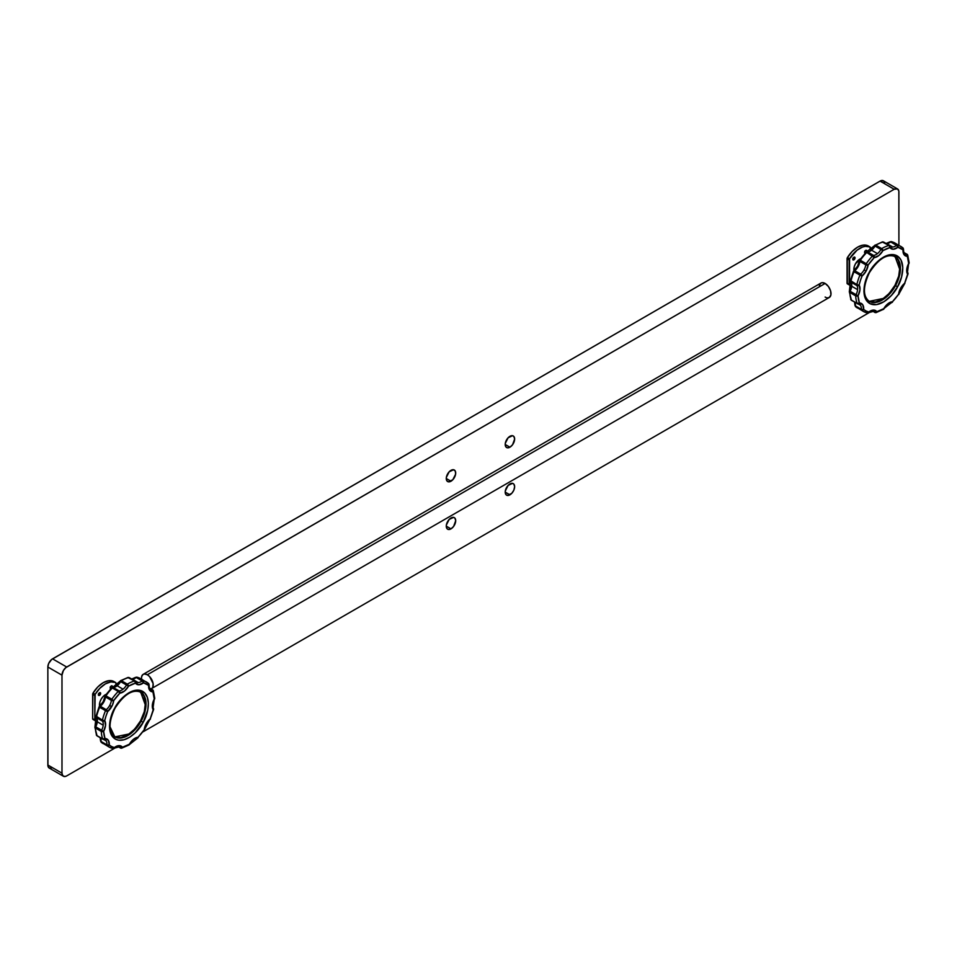 <?xml version="1.0" encoding="UTF-8"?>
<svg xmlns="http://www.w3.org/2000/svg" width="957" height="957" viewBox="0 0 957 957"><rect width="100%" height="100%" fill="white"/><g stroke="black" fill="none" stroke-linecap="round" stroke-linejoin="round"><path stroke-width="1.44" d="M860.57 258.761A8.422 4.857 120 0 0 859.781 259.156A8.422 4.857 120 0 0 853.931 270.664A1.663 0.73 50.3 0 1 854.768 270.735A9.355 5.395 120 0 0 858.178 266.513A9.355 5.395 120 0 0 859.888 261.44L865.786 264.838A9.355 5.395 -60 0 1 864.075 269.91L866.121 271.022A11.017 6.364 120 0 0 868.131 265.041A1.663 0.813 -173.2 0 1 865.786 264.838A9.355 5.395 -60 0 1 864.075 269.91A9.355 5.395 -60 0 1 860.654 274.133L854.768 270.735A1.663 0.957 120 0 0 854.158 271.489L860.044 274.886A1.663 0.957 -60 0 1 860.654 274.133L854.768 270.735A9.355 5.395 120 0 0 858.178 266.513A9.355 5.395 120 0 0 859.888 261.44A1.663 0.813 -173.2 0 1 859.398 260.771A1.663 0.813 -173.2 0 1 859.876 260.28L866.001 252.827M867.796 265.137L860.343 260.28A1.663 0.957 120 0 0 860.187 260.531L866.085 263.929A1.663 0.957 -60 0 1 866.241 263.689A37.502 21.652 -60 0 1 872.652 255.878L866.755 252.481A37.502 21.652 120 0 0 860.343 260.28L868.131 265.041L874.255 257.589L878.861 255.519L882.94 250.626L889.89 247.6L893.324 249.215L897.917 247.289L903.037 249.849L903.982 254.538L907.332 256.309L908.66 263.474L906.758 269.455L907.583 274.24L904.616 283.284L900.597 288.26L898.587 294.242L892.462 301.706L887.845 303.776L883.766 308.668L876.815 311.695L873.394 310.068L868.8 312.006L866.073 311.025L863.669 309.446L862.736 304.745L859.386 302.974L858.046 295.809L859.96 289.827L859.123 285.042L860.391 280.533L862.09 275.999L866.121 271.022L868.131 265.041A35.84 20.695 -60 0 1 874.255 257.589L872.652 255.878A37.502 21.652 120 0 0 866.241 263.689L860.343 260.28A37.502 21.652 -60 0 1 866.755 252.481L865.989 252.337L866.755 252.481A1.663 0.957 -60 0 1 867.652 251.978A9.355 5.395 120 0 0 871.564 250.22L877.461 253.629A9.355 5.395 -60 0 1 873.55 255.387L867.652 251.978A9.355 5.395 120 0 0 871.564 250.22A9.355 5.395 120 0 0 875.033 246.069L880.918 249.478A9.355 5.395 -60 0 1 877.461 253.629L871.564 250.22A9.355 5.395 120 0 0 875.033 246.069L874.423 245.71L865.989 252.337L859.685 260.017L860.343 260.28L859.721 260.005M873.705 255.495L872.987 256.105M895.931 255.256L898.192 259.562M894.508 256.249L895.094 256.584A25.839 14.917 -60 0 1 895.537 285.641L885.141 298.07L869.255 301.335C862.795 296.323 862.843 286.765 869.411 272.661L869.135 272.53C864.685 279.288 859.745 298.129 870.092 303.728C880.799 308.656 894.269 294.086 897.582 286.753L894.951 285.306A25.839 14.917 120 0 0 894.807 256.428M889.866 241.846L890.644 241.977A9.355 5.395 120 0 1 886.744 243.616A9.355 5.395 120 0 0 890.644 241.977L896.542 245.375A9.355 5.395 -60 0 1 892.642 247.014L886.744 243.616A9.355 5.395 120 0 1 886.326 243.604A9.355 5.395 120 0 0 886.744 243.616L892.642 247.014A9.355 5.395 -60 0 1 890.764 246.583A9.355 5.395 -60 0 1 890.189 246.164L890.189 246.164M871.707 310.905A9.355 5.395 -60 0 1 873.585 311.348A9.355 5.395 -60 0 1 874.614 312.281L872.485 311.049L874.614 312.281A1.663 1.316 -35.7 0 0 876.815 311.695A11.017 6.364 120 0 0 868.8 312.006A1.663 0.79 52.3 0 1 868.633 312.64L873.585 311.348A9.355 5.395 -60 0 1 874.614 312.281A1.663 0.957 120 0 0 874.806 312.46A1.663 0.957 -60 0 1 874.614 312.281L876.815 311.695A1.663 1.172 74.9 0 1 875.332 312.496A1.663 0.957 -60 0 1 874.806 312.46A1.663 0.957 120 0 0 875.332 312.496L876.815 311.695A35.84 20.695 -60 0 0 883.766 308.668L883.778 308.644M858.537 303.907L858.537 303.907A9.355 5.395 -60 0 1 859.446 304.278A9.355 5.395 -60 0 1 860.522 305.319L858.178 303.967L860.522 305.319A9.355 5.395 -60 0 1 861.324 309.302L855.426 305.905A9.355 5.395 120 0 0 854.852 302.28A9.355 5.395 120 0 1 855.426 305.905L854.936 305.259M868.25 312.712L868.8 312.006L866.934 312.831A37.502 21.652 -60 0 1 863.417 311.444A37.502 21.652 -60 0 1 861.575 310.152A37.502 21.652 120 0 0 863.429 311.444A37.502 21.652 120 0 0 866.934 312.831A1.663 1.34 -76.9 0 0 868.8 312.006A35.84 20.695 -60 0 1 863.669 309.446A11.017 6.364 120 0 0 859.386 302.974A35.84 20.695 -60 0 1 858.046 295.809A11.017 6.364 120 0 0 859.123 285.042A1.663 1.304 148.5 0 1 856.91 285.593A9.355 5.395 -60 0 1 857.604 289.66A9.355 5.395 -60 0 1 855.989 294.732L850.091 291.335A9.355 5.395 120 0 0 851.718 286.251L857.604 289.66L851.718 286.251A9.355 5.395 120 0 0 851.012 282.195L856.91 285.593A9.355 5.395 -60 0 1 857.604 289.66A9.355 5.395 -60 0 1 855.989 294.732L858.046 295.809A1.663 1.017 177.3 0 1 855.69 295.88L849.804 292.483A37.502 21.652 120 0 0 851.192 299.984L857.089 303.381A37.502 21.652 -60 0 1 855.69 295.88A37.502 21.652 120 0 0 857.089 303.381A1.663 1.22 -19.7 0 0 859.386 302.974A1.663 1.292 89.8 0 1 857.675 303.824A1.663 0.957 -60 0 1 857.376 303.74A1.663 0.957 -60 0 1 857.089 303.381L851.192 299.984A37.502 21.652 -60 0 1 849.804 292.483A1.663 1.017 177.3 0 1 849.314 291.801L851.479 300.342A1.663 0.957 -60 0 1 851.192 299.984L850.689 299.182M106.167 694.315A8.422 4.857 120 0 0 105.378 694.71A8.422 4.857 120 0 0 99.516 706.206A1.663 0.73 50.3 0 1 100.353 706.29A9.355 5.395 120 0 0 103.775 702.067A9.355 5.395 120 0 0 105.485 696.983L111.371 700.392A9.355 5.395 -60 0 1 109.672 705.465L111.706 706.577A11.017 6.364 120 0 0 113.716 700.596A1.663 0.813 -173.2 0 1 111.371 700.392A9.355 5.395 -60 0 1 109.672 705.465A9.355 5.395 -60 0 1 106.251 709.687L100.353 706.29A1.663 0.957 120 0 0 99.743 707.044L105.641 710.441A1.663 0.957 -60 0 1 106.251 709.687L100.353 706.29A9.355 5.395 120 0 0 103.775 702.067A9.355 5.395 120 0 0 105.485 696.983A1.663 0.813 -173.2 0 1 104.995 696.313A1.663 0.813 -173.2 0 1 105.473 695.835L111.598 688.37M113.381 700.691L105.94 695.835A1.663 0.957 120 0 0 105.784 696.086L111.682 699.483A1.663 0.957 -60 0 1 111.837 699.232A37.502 21.652 -60 0 1 118.249 691.433L112.352 688.023A37.502 21.652 120 0 0 105.94 695.835L113.716 700.596L119.852 693.143L124.458 691.062L128.537 686.169L135.487 683.142L138.921 684.769L143.514 682.831L148.634 685.391L149.567 690.093L152.917 691.863L154.256 699.029L152.342 705.01L153.18 709.795L150.213 718.839L146.182 723.815L144.172 729.796L138.047 737.249L133.442 739.318L129.362 744.223L122.412 747.25L118.979 745.623L114.385 747.549L111.658 746.58L109.265 744.989L108.332 740.299L104.971 738.529L103.643 731.363L105.545 725.382L104.72 720.597L105.976 716.087L107.686 711.553L112.448 705.094L113.716 700.596A35.84 20.695 -60 0 1 119.852 693.143L118.249 691.433A37.502 21.652 120 0 0 111.837 699.232L105.94 695.835A37.502 21.652 -60 0 1 112.352 688.023L111.586 687.892L105.282 695.56L105.94 695.835L105.318 695.548M141.528 690.81L143.789 695.117M140.105 691.803L140.691 692.138A25.839 14.917 -60 0 1 141.134 721.195L143.167 722.308C147.617 715.549 152.558 696.708 142.21 691.11C131.504 686.181 118.034 700.763 114.732 708.084L110.151 720.274L109.517 727.2L110.545 733.086L112.125 736.172L115.677 739.283L118.716 740.204L123.955 739.785L129.626 737.249L135.236 732.823L143.167 722.308L147.749 710.118L148.383 703.192L147.354 697.306L144.734 692.964L142.21 691.11L137.521 690.093L132.078 691.217L122.663 697.569L114.732 708.084C110.27 714.843 105.342 733.684 115.677 739.283C126.384 744.211 139.866 729.629 143.167 722.308L141.134 721.195L130.726 733.624L114.852 736.89L109.505 725.729M114.565 736.723A25.839 14.917 120 0 0 140.535 720.848L141.134 721.195L140.535 720.848A25.839 14.917 120 0 0 140.404 691.983M123.046 689.184A9.355 5.395 -60 0 1 119.147 690.942L113.249 687.533A9.355 5.395 120 0 0 117.161 685.774L123.046 689.184L117.161 685.774A9.355 5.395 120 0 0 120.618 681.623L126.515 685.033A9.355 5.395 -60 0 1 123.046 689.184A9.355 5.395 -60 0 1 119.147 690.942A1.663 1.268 85.9 0 1 119.852 693.143A11.017 6.364 120 0 0 128.537 686.169L126.515 685.033A9.355 5.395 -60 0 1 123.046 689.184M135.463 677.4L136.241 677.52A9.355 5.395 120 0 1 132.341 679.171A9.355 5.395 120 0 0 136.241 677.52L142.138 680.929A9.355 5.395 -60 0 1 138.239 682.568L132.341 679.171A9.355 5.395 120 0 1 131.922 679.159A9.355 5.395 120 0 0 132.341 679.171L138.239 682.568A9.355 5.395 -60 0 1 136.361 682.138A9.355 5.395 -60 0 1 135.786 681.707L135.786 681.707M117.304 746.46A9.355 5.395 -60 0 1 119.182 746.891A9.355 5.395 -60 0 1 120.211 747.836L118.07 746.604L120.211 747.836A1.663 1.316 -35.7 0 0 122.412 747.25A11.017 6.364 120 0 0 114.385 747.549A1.663 0.79 52.3 0 1 114.23 748.195L119.182 746.891M104.122 739.462L104.122 739.462A9.355 5.395 -60 0 1 105.043 739.833A9.355 5.395 -60 0 1 106.119 740.874L103.775 739.522L106.119 740.874A9.355 5.395 -60 0 1 106.909 744.857L101.023 741.46A9.355 5.395 120 0 0 100.437 737.835A9.355 5.395 120 0 1 101.023 741.46L100.533 740.814M113.847 748.266L114.385 747.549L112.531 748.374A37.502 21.652 -60 0 1 109.014 746.998A37.502 21.652 120 0 0 112.531 748.374A1.663 1.34 -76.9 0 0 114.385 747.549A35.84 20.695 -60 0 1 109.265 744.989A11.017 6.364 120 0 0 104.971 738.529A35.84 20.695 -60 0 1 103.643 731.363A11.017 6.364 120 0 0 104.72 720.597A1.663 1.304 148.5 0 1 102.495 721.147A9.355 5.395 -60 0 1 103.2 725.215A9.355 5.395 -60 0 1 101.586 730.287L95.688 726.877A9.355 5.395 120 0 0 97.303 721.805L103.2 725.215L97.303 721.805A9.355 5.395 120 0 0 96.609 717.75L102.495 721.147A9.355 5.395 -60 0 1 103.2 725.215A9.355 5.395 -60 0 1 101.586 730.287L103.643 731.363A1.663 1.017 177.3 0 1 101.286 731.435L95.389 728.026A37.502 21.652 120 0 0 96.789 735.538L102.686 738.936A37.502 21.652 -60 0 1 101.286 731.435A37.502 21.652 120 0 0 102.686 738.936A1.663 1.22 -19.7 0 0 104.971 738.529A1.663 1.292 89.8 0 1 103.272 739.378A1.663 0.957 -60 0 1 102.961 739.294A1.663 0.957 -60 0 1 102.686 738.936L96.789 735.538A37.502 21.652 -60 0 1 95.389 728.026A1.663 1.017 177.3 0 1 94.899 727.356L97.076 735.897A1.663 0.957 -60 0 1 96.789 735.538L96.286 734.737M509.925 483.943A6.663 3.852 -60 0 1 513.263 483.62A6.663 3.852 -60 0 1 514.28 488.955A6.663 3.852 -60 0 1 509.925 494.829L505.212 492.113L505.296 491.001L508.119 485.402L512.545 483.345L513.849 484.098L514.639 486.67L513.849 490.151L511.732 493.381L507.306 495.427L506.002 494.673L505.212 492.113L509.925 494.829A6.663 3.852 -60 0 1 506.588 495.164A6.663 3.852 -60 0 1 505.571 489.817A6.663 3.852 -60 0 1 509.925 483.943M509.925 436.308A6.663 3.852 -60 0 1 513.263 435.973A6.663 3.852 -60 0 1 514.28 441.321A6.663 3.852 -60 0 1 509.925 447.194L505.212 444.467L505.296 443.354L508.119 437.756L512.545 435.71L513.849 436.464L514.639 439.024L512.545 444.766L509.925 447.194L507.306 447.792L506.002 447.039L505.212 444.467L509.925 447.194A6.663 3.852 -60 0 1 506.588 447.529A6.663 3.852 -60 0 1 505.571 442.182A6.663 3.852 -60 0 1 509.925 436.308M450.986 517.976A6.663 3.852 -60 0 1 454.324 517.641A6.663 3.852 -60 0 1 455.341 522.989A6.663 3.852 -60 0 1 450.986 528.862L446.273 526.135L446.357 525.022L449.18 519.424L453.606 517.378L454.91 518.132L455.699 520.692L453.606 526.434L450.986 528.862L448.366 529.46L447.063 528.707L446.273 526.135L450.986 528.862A6.663 3.852 -60 0 1 447.649 529.197A6.663 3.852 -60 0 1 446.632 523.85A6.663 3.852 -60 0 1 450.986 517.976M450.986 470.33A6.663 3.852 -60 0 1 454.324 470.007A6.663 3.852 -60 0 1 455.341 475.342A6.663 3.852 -60 0 1 450.986 481.227L446.273 478.5L446.357 477.387L449.18 471.789L453.606 469.743L455.341 471.179L455.616 474.17L452.793 479.768L448.366 481.814L447.063 481.06L446.273 478.5L450.986 481.227A6.663 3.852 -60 0 1 447.649 481.55A6.663 3.852 -60 0 1 446.632 476.203A6.663 3.852 -60 0 1 450.986 470.33M96.813 721.207A21.676 12.513 -60 0 1 95.162 720.669A1.663 0.957 -60 0 1 95.114 720.645A1.663 0.957 -60 0 1 94.767 719.879L92.638 718.659L92.865 693.382L97.781 686.982L103.248 682.664L108.715 680.678L113.632 681.384M106.538 694.172L103.093 696.552L101.167 699.16L99.875 702.127L99.54 706.302M110.33 686.743L111.263 688.621C109.78 688.597 109.78 687.712 111.263 685.954A1.639 0.945 -60 0 1 111.957 685.822A1.639 0.945 -60 0 1 112.232 687.485L112.089 685.882L110.821 686.313L110.115 687.963L110.821 688.777M111.06 688.43A1.663 0.957 60 0 1 110.342 687.018M98.535 693.55L99.48 695.428C97.985 695.404 97.985 694.519 99.48 692.76A1.639 0.945 -60 0 1 100.174 692.629A1.639 0.945 -60 0 1 100.581 693.885A1.639 0.945 -60 0 1 99.48 695.428A1.663 0.957 60 0 1 98.559 693.825M852.938 258.007L853.883 259.885C852.4 259.849 852.4 258.964 853.883 257.218L852.819 258.653L853.249 260.029L855.02 258.151L853.883 257.218A1.639 0.945 -60 0 1 854.577 257.074A1.639 0.945 -60 0 1 854.984 258.33A1.639 0.945 -60 0 1 853.883 259.885A1.663 0.957 60 0 1 852.962 258.27M864.733 251.201L865.678 253.079C864.183 253.043 864.183 252.158 865.678 250.411A1.639 0.945 -60 0 1 866.36 250.267A1.639 0.945 -60 0 1 866.635 251.93L866.635 250.447L865.236 250.758L864.518 252.409L865.236 253.222M865.463 252.875A1.663 0.957 60 0 1 864.757 251.464M860.941 258.617L855.57 263.606L854.278 266.572L853.943 270.747M851.216 285.653A21.676 12.513 -60 0 1 849.565 285.114L849.565 258.737A21.676 12.513 -60 0 1 869.997 246.942L868.035 245.841M827.374 297.854L829.288 297.483A8.338 4.809 -120 0 0 830.568 290.796A8.338 4.809 -120 0 0 825.125 283.451L147.342 674.769A8.338 4.809 60 0 1 152.785 682.114A8.338 4.809 60 0 1 151.505 688.801A8.338 4.809 60 0 1 151.206 688.944M150.608 689.124L829.288 297.483L830.903 294.923L830.568 290.796L828.403 286.49L825.125 283.451A8.338 4.809 -120 0 0 820.962 283.045L143.167 674.362A8.338 4.809 60 0 1 147.342 674.769L825.125 283.451L822.23 282.662L820.675 283.236L819.348 285.569M151.505 688.801L152.785 687.329L153.12 683.585L149.591 676.587L147.342 674.769L144.435 673.979L142.88 674.541L141.564 676.886A8.338 4.809 60 0 1 143.167 674.362M141.564 676.886L141.564 679.171L141.564 676.886M825.125 297.065L826.274 297.603M884.675 182.811L883.395 180.765A6.663 3.852 120 0 0 880.057 181.1L894.197 189.271L66.715 667.017L52.563 658.847A6.663 3.852 120 0 0 47.85 667.017L61.99 675.175L61.99 773.184L47.85 765.014L47.85 667.017L61.99 675.175A6.663 3.852 -60 0 1 66.715 667.017L52.563 658.847L880.057 181.1L894.197 189.271A6.663 3.852 -60 0 1 897.534 188.936A6.663 3.852 -60 0 1 898.91 191.986L898.91 245.315L898.826 190.981L897.534 188.936L894.197 189.271L65.794 667.651L63.377 670.534L61.99 675.175L61.99 773.184L62.791 775.744L64.909 776.534L66.715 775.9L117.352 746.663L66.715 775.9A6.663 3.852 -60 0 1 63.377 776.235A6.663 3.852 -60 0 1 61.99 773.184L47.85 765.014A6.663 3.852 120 0 0 49.226 768.064L52.563 767.729M143.143 731.77L871.767 311.109L143.143 731.77M95.114 720.645L92.985 719.425A1.663 0.957 120 0 0 93.032 719.449L92.638 718.659A1.663 0.957 120 0 0 92.985 719.425L95.066 720.621M851.802 285.748L849.565 285.114A1.663 0.957 -60 0 1 849.517 285.09A1.663 0.957 -60 0 1 849.17 284.337L847.053 283.105L847.053 258.761L849.17 259.981L849.17 284.337L847.053 283.105A1.663 0.957 120 0 0 847.4 283.87L847.28 257.828L852.185 251.44L857.663 247.109L863.13 245.124L867.879 245.722A21.676 12.513 120 0 0 847.447 257.517L849.565 258.737L857.005 250.232L862.556 247.026L865.248 246.344L869.997 246.942L870.392 250.411L870.392 247.731A1.663 0.957 -60 0 0 870.045 246.966A1.663 0.957 -60 0 0 869.997 246.942L867.879 245.722A1.663 0.957 120 0 1 867.927 245.746A1.663 0.957 120 0 0 867.927 245.746L870.045 246.966M849.565 258.737L847.447 257.517A1.663 0.957 120 0 0 847.053 258.761L849.17 259.981A1.663 0.957 -60 0 1 849.565 258.737M849.517 285.09L847.4 283.87A1.663 0.957 120 0 0 847.447 283.894L849.469 285.066M853.883 259.885L852.962 259.873M99.48 695.428L100.617 693.705L100.126 692.617L98.344 694.495L99.48 695.428L98.559 695.428M113.56 681.324A1.663 0.957 120 0 0 113.512 681.3A1.663 0.957 120 0 0 113.464 681.276L115.594 682.497A1.663 0.957 -60 0 1 115.641 682.52A1.663 0.957 -60 0 1 115.976 683.286L115.976 685.954L115.881 682.784L113.464 681.276A21.676 12.513 120 0 0 93.032 693.071A1.663 0.957 120 0 0 92.638 694.315L94.767 695.536A1.663 0.957 -60 0 1 95.162 694.292L93.032 693.071L95.162 694.292L99.911 688.215L105.378 683.884L110.845 681.898L115.594 682.497A21.676 12.513 -60 0 0 95.162 694.292L94.767 719.879L92.638 718.659L92.638 694.315L94.767 695.536L94.791 720.154L97.399 721.303M897.534 188.936L883.395 180.765L880.057 181.1L51.642 659.481L48.64 663.524L47.85 667.017L47.946 766.019L49.226 768.064L63.377 776.235M120.283 681.408A1.663 0.945 59.2 0 1 120.606 680.654L120.618 681.623L120.02 681.264L112.651 687.389A1.663 1.268 85.9 0 1 113.249 687.533A9.355 5.395 120 0 0 117.161 685.774A9.355 5.395 120 0 0 120.618 681.623A1.663 0.957 -60 0 1 121.443 680.738L127.341 684.147A37.502 21.652 -60 0 1 134.614 680.977L128.716 677.568A37.502 21.652 120 0 0 121.443 680.738A37.502 21.652 -60 0 1 128.716 677.568A1.663 1.172 -105.1 0 0 127.975 677.46L120.606 680.654A1.663 0.945 59.2 0 1 121.443 680.738L120.618 680.654M142.473 679.925A37.502 21.652 -60 0 0 140.631 678.633L136.815 677.125A1.663 1.34 103.1 0 1 137.114 677.245A37.502 21.652 -60 0 1 140.631 678.633A37.502 21.652 120 0 0 137.114 677.245L143.012 680.654A37.502 21.652 -60 0 1 146.529 682.03A37.502 21.652 -60 0 1 148.371 683.334A37.502 21.652 120 0 0 146.529 682.03A37.502 21.652 120 0 0 143.012 680.654A1.663 1.34 103.1 0 1 143.514 682.831A35.84 20.695 -60 0 1 148.634 685.391A11.017 6.364 120 0 0 152.917 691.863A35.84 20.695 -60 0 1 154.256 699.029A11.017 6.364 120 0 0 153.18 709.795A35.84 20.695 -60 0 1 150.213 718.839A11.017 6.364 120 0 0 144.172 729.796A35.84 20.695 -60 0 1 138.047 737.249A11.017 6.364 120 0 0 129.362 744.223A35.84 20.695 -60 0 1 122.412 747.25A1.663 1.172 74.9 0 1 120.929 748.051A1.663 0.957 -60 0 1 120.391 748.003A1.663 0.957 -60 0 1 120.211 747.836A1.663 0.957 120 0 0 120.391 748.003A1.663 0.957 120 0 0 120.929 748.051L122.412 747.25L120.211 747.836A9.355 5.395 -60 0 0 119.147 746.879M96.334 735A1.663 1.22 -19.7 0 0 96.789 735.538A1.663 0.957 120 0 0 97.076 735.897A1.663 0.957 120 0 0 97.375 735.969A1.663 0.957 -60 0 1 97.076 735.897L102.961 739.294A1.663 0.957 120 0 0 103.272 739.378L104.971 738.529L102.686 738.936A1.663 0.957 120 0 0 102.961 739.294L105.007 739.809A9.355 5.395 -60 0 1 106.119 740.874A9.355 5.395 -60 0 1 106.909 744.857A1.663 0.861 4.6 0 0 109.265 744.989A1.663 1.352 130.2 0 1 107.172 745.694A37.502 21.652 120 0 0 109.014 746.998A37.502 21.652 -60 0 1 107.172 745.694L101.275 742.297A37.502 21.652 120 0 0 103.117 743.601A37.502 21.652 -60 0 1 101.275 742.297A1.663 1.352 130.2 0 1 101.107 742.177M116.204 686.301L119.398 682.819M95.401 726.71L97.303 720.621M95.389 726.602L95.688 726.877A9.355 5.395 120 0 0 97.303 721.805A9.355 5.395 120 0 0 96.609 717.75A1.663 1.304 148.5 0 1 96.214 717.367L96.023 716.135A1.663 0.634 13 0 0 96.525 716.757A37.502 21.652 -60 0 1 99.624 707.307A37.502 21.652 120 0 0 96.525 716.757L102.411 720.166A37.502 21.652 -60 0 1 105.509 710.704L99.073 706.828L96.023 716.135A1.663 0.634 13 0 1 96.466 715.836L97.734 711.314M150.5 689.196A9.355 5.395 -60 0 0 152.271 689.662L152.917 691.863L152.857 690.093A1.663 0.957 120 0 0 152.57 689.734A1.663 0.957 120 0 0 152.271 689.662A1.663 0.957 -60 0 1 152.57 689.734A1.663 0.957 -60 0 1 152.857 690.093A1.663 1.22 160.3 0 1 152.917 691.863A1.663 1.292 -90.2 0 0 152.271 689.662L149.555 688.095L152.271 689.662A9.355 5.395 -60 0 1 150.536 689.219A9.355 5.395 -60 0 1 149.424 688.167M102.985 720.418L102.889 721.291M95.03 726.937L95.389 728.026L101.286 731.435L103.643 731.363L95.138 726.495M141.134 721.195A25.839 14.917 -60 0 1 114.852 736.89C108.392 731.878 108.44 722.32 115.007 708.216C124.015 694.375 132.58 689.028 140.691 692.138L145.907 706.589L141.134 721.195M114.72 736.794L120.773 737.632L127.819 734.892L134.758 729.007L140.535 720.848L144.292 711.685L145.44 702.905L143.813 695.835L139.638 691.552M117.962 746.604L121.659 748.171L129.028 744.977A1.663 0.945 -120.8 0 0 129.362 744.223L129.374 744.199M137.007 738.23A1.663 1.268 -94.1 0 0 138.047 737.249L144.172 729.796A1.663 0.813 6.8 0 0 144.651 729.306L150.345 718.528M150.093 719.437A1.663 0.73 -129.7 0 0 150.213 718.839L153.622 709.496A1.663 0.634 -167 0 1 153.18 709.795A1.663 1.304 -31.5 0 0 153.431 708.264L153.587 709.281M96.155 716.35L96.609 717.75L102.495 721.147L104.72 720.597A35.84 20.695 -60 0 1 107.686 711.553L105.509 710.704A37.502 21.652 120 0 0 102.411 720.166A1.663 0.634 13 0 0 104.72 720.597L102.662 720.298L96.047 716.087M111.706 706.577L109.672 705.465A9.355 5.395 -60 0 1 106.251 709.687A1.663 0.73 50.3 0 1 107.686 711.553A11.017 6.364 120 0 0 111.706 706.577M153.036 707.881L154.256 699.029A1.663 1.017 -2.7 0 0 154.747 698.275L153.311 690.619L149.495 687.951M150.536 689.219C149.675 689.112 149.196 687.652 149.113 684.853A1.663 0.861 -175.4 0 1 148.634 685.391A1.663 1.352 -49.8 0 0 148.371 683.334L148.634 685.391L148.993 684.47M128.537 686.169A35.84 20.695 -60 0 1 135.487 683.142A1.663 1.172 -105.1 0 0 134.614 680.977A37.502 21.652 120 0 0 127.341 684.147A1.663 0.945 59.2 0 1 128.537 686.169L127.341 684.147L121.443 680.738A1.663 0.957 120 0 0 120.618 681.623L126.515 685.033A1.663 0.957 -60 0 1 127.341 684.147A1.663 0.957 120 0 0 126.515 685.033L128.537 686.169M127.795 677.532L134.614 680.977L135.487 683.142A11.017 6.364 120 0 0 143.514 682.831A1.663 0.79 -127.7 0 0 142.138 680.929A9.355 5.395 -60 0 1 138.239 682.568A9.355 5.395 -60 0 1 136.384 682.15L135.667 681.492A1.663 1.316 144.3 0 1 135.487 683.142L135.332 681.193A1.663 1.316 144.3 0 1 135.679 681.516L135.14 681.025A1.663 0.957 -60 0 1 135.332 681.193A1.663 0.957 120 0 0 135.14 681.025A1.663 0.957 120 0 0 134.614 680.977A1.663 0.957 -60 0 1 135.14 681.025L129.255 677.616A1.663 0.957 -60 0 1 129.434 677.783A1.663 0.957 120 0 0 129.255 677.616A1.663 0.957 120 0 0 128.716 677.568A1.663 0.957 -60 0 1 129.255 677.616L127.987 677.448M100.15 737.668L100.533 740.778A1.663 0.861 4.6 0 0 101.023 741.46A1.663 0.957 120 0 0 101.275 742.297A1.663 0.957 -60 0 1 101.023 741.46L106.909 744.857A1.663 0.957 120 0 0 107.172 745.694A1.663 0.957 -60 0 1 106.909 744.857L109.265 744.989L107.172 745.694L101.275 742.297M137.114 677.245L143.012 680.654L143.514 682.831L142.138 680.929A1.663 0.957 -60 0 1 143.012 680.654A1.663 0.957 120 0 0 142.138 680.929L136.241 677.52A1.663 0.957 -60 0 1 137.114 677.245A1.663 0.957 120 0 0 136.241 677.52A1.663 0.79 -127.7 0 0 135.416 677.436L131.683 679.027M99.432 706.792A1.663 0.73 50.3 0 1 99.552 706.182L103.177 701.696L105.282 695.56M148.371 683.334L148.933 684.219M134.901 680.953L129.434 677.783M111.562 687.916L112.352 688.023A1.663 0.957 -60 0 1 113.249 687.533L111.861 687.844M119.147 690.942L113.249 687.533A1.663 0.957 120 0 0 112.352 688.023L118.249 691.433A1.663 0.957 -60 0 1 119.147 690.942A1.663 0.957 120 0 0 118.249 691.433L119.852 693.143L119.147 690.942M105.114 696.062L105.485 696.983L105.784 696.086A1.663 0.957 120 0 0 105.485 696.983L111.371 700.392A1.663 0.957 -60 0 1 111.682 699.483L111.371 700.392L113.56 700.452M99.265 706.768L99.624 707.307L100.353 706.29L99.42 706.386M105.509 710.704A1.663 0.957 -60 0 1 105.641 710.441L99.743 707.044A1.663 0.957 120 0 0 99.624 707.307L106.634 711.23L107.686 711.553L106.251 709.687L105.509 710.704M96.609 717.75A1.663 0.957 -60 0 1 96.525 716.757A1.663 0.957 120 0 0 96.609 717.75M96.071 716.901L94.899 727.356M102.495 721.147A1.663 0.957 -60 0 1 102.411 720.166A1.663 0.957 120 0 0 102.495 721.147M95.389 728.026A1.663 0.957 -60 0 1 95.688 726.877A1.663 0.957 120 0 0 95.389 728.026M101.286 731.435A1.663 0.957 -60 0 1 101.586 730.287A1.663 0.957 120 0 0 101.286 731.435M113.56 748.422L112.531 748.374M137.88 737.799L136.396 738.098M144.627 729.413L144.244 730.059M150.5 718.851L150.046 719.473M153.622 709.496L153.575 708.73M154.508 699.124L154.747 698.299M874.686 245.853A1.663 0.945 59.2 0 1 875.021 245.112A1.663 0.945 59.2 0 1 875.846 245.183L881.744 248.593A37.502 21.652 -60 0 1 889.017 245.423L883.132 242.025A37.502 21.652 120 0 0 875.846 245.183A37.502 21.652 -60 0 1 883.132 242.025A1.663 1.172 -105.1 0 0 882.378 241.906M896.876 244.37A37.502 21.652 -60 0 0 895.034 243.078L891.218 241.583A1.663 1.34 103.1 0 1 891.517 241.69A37.502 21.652 -60 0 1 895.034 243.078A37.502 21.652 120 0 0 891.517 241.69L897.415 245.1A37.502 21.652 -60 0 1 900.932 246.475A37.502 21.652 -60 0 1 902.774 247.779A37.502 21.652 120 0 0 900.932 246.475A37.502 21.652 120 0 0 897.415 245.1A1.663 1.34 103.1 0 1 897.917 247.289A35.84 20.695 -60 0 1 903.037 249.849A11.017 6.364 120 0 0 907.332 256.309A35.84 20.695 -60 0 1 908.66 263.474A11.017 6.364 120 0 0 907.583 274.24A35.84 20.695 -60 0 1 904.616 283.284A11.017 6.364 120 0 0 898.587 294.242A35.84 20.695 -60 0 1 892.462 301.706A11.017 6.364 120 0 0 883.766 308.668L883.443 309.422A1.663 0.945 -120.8 0 0 883.766 308.668L891.398 302.687A1.663 1.268 -94.1 0 0 892.462 301.706L898.587 294.242A1.663 0.813 6.8 0 0 899.066 293.751L904.509 283.882A1.663 0.73 -129.7 0 0 904.616 283.284L904.748 282.973M858.668 303.859L859.386 302.974L857.089 303.381A1.663 0.957 120 0 0 857.376 303.74A1.663 0.957 120 0 0 857.675 303.824L859.422 304.254A9.355 5.395 -60 0 1 860.522 305.319A9.355 5.395 -60 0 1 861.324 309.302A1.663 0.861 4.6 0 0 863.669 309.446A1.663 1.352 130.2 0 1 861.575 310.152L855.69 306.742A37.502 21.652 120 0 0 857.532 308.046A37.502 21.652 -60 0 1 855.69 306.742A1.663 1.352 130.2 0 1 855.51 306.623M870.607 250.746L873.813 247.265M849.804 291.155L851.706 285.066M849.792 291.048L850.091 291.335A9.355 5.395 120 0 0 851.718 286.251A9.355 5.395 120 0 0 851.012 282.195A1.663 1.304 148.5 0 1 850.629 281.813L850.426 280.58A1.663 0.634 13 0 0 850.929 281.214A37.502 21.652 -60 0 1 854.027 271.752A37.502 21.652 120 0 0 850.929 281.214L856.826 284.612A37.502 21.652 -60 0 1 859.924 275.149L853.477 271.274L850.426 280.58A1.663 0.634 13 0 1 850.881 280.281L852.137 275.772M868.98 301.168A25.839 14.917 120 0 0 894.951 285.306L897.582 286.753L901.578 276.992L902.798 267.637L901.051 260.113L897.953 256.368L893.599 254.634L888.347 255.052L880.775 258.869L875.296 263.857L870.499 270.209L866.815 277.374L864.554 284.731L863.92 291.646L864.949 297.531L866.528 300.63L870.092 303.728L876.54 304.613L884.029 301.694L891.422 295.426L897.582 286.753C902.032 279.994 906.973 261.153 896.625 255.567C885.919 250.626 872.437 265.209 869.135 272.53L869.411 272.661C878.43 258.833 886.983 253.473 895.094 256.584L900.31 271.034L895.537 285.641A25.839 14.917 -60 0 1 869.255 301.335L868.669 301M904.903 253.653A9.355 5.395 -60 0 0 906.674 254.107L907.332 256.309L907.26 254.538A1.663 0.957 120 0 0 906.985 254.179A1.663 0.957 120 0 0 906.674 254.107A1.663 0.957 -60 0 1 906.985 254.179A1.663 0.957 -60 0 1 907.26 254.538A1.663 1.22 160.3 0 1 907.332 256.309A1.663 1.292 -90.2 0 0 906.674 254.107L903.958 252.54L906.674 254.107A9.355 5.395 -60 0 1 904.939 253.665A9.355 5.395 -60 0 1 903.827 252.612M857.388 284.863L857.293 285.736M849.433 291.383L849.804 292.483L855.69 295.88L858.046 295.809L849.553 290.94M869.123 301.24L875.188 302.077L882.222 299.338L889.161 293.452L894.951 285.306L898.695 276.13L899.843 267.35L898.216 260.28L894.053 255.998M850.57 280.808L851.012 282.195L856.91 285.593L859.123 285.042A35.84 20.695 -60 0 1 862.09 275.999L859.924 275.149A37.502 21.652 120 0 0 856.826 284.612A1.663 0.634 13 0 0 859.123 285.042L857.077 284.743L850.45 280.533M904.509 283.882L908.026 273.941A1.663 0.634 -167 0 1 907.583 274.24A1.663 1.304 -31.5 0 0 907.834 272.709L908.002 273.738M866.121 271.022L864.075 269.91A9.355 5.395 -60 0 1 860.654 274.133A1.663 0.73 50.3 0 1 862.09 275.999A11.017 6.364 120 0 0 866.121 271.022M907.451 272.326L908.66 263.474A1.663 1.017 -2.7 0 0 909.15 262.72L907.714 255.064L903.898 252.409M867.042 251.847A1.663 1.268 85.9 0 1 867.652 251.978A1.663 0.957 120 0 0 866.755 252.481L874.255 257.589A11.017 6.364 120 0 0 882.94 250.626L880.918 249.478A9.355 5.395 -60 0 1 877.461 253.629A9.355 5.395 -60 0 1 873.55 255.387A1.663 1.268 85.9 0 1 874.255 257.589L873.55 255.387L867.652 251.978L866.276 252.289M904.939 253.665C904.078 253.557 903.599 252.098 903.516 249.299A1.663 0.861 -175.4 0 1 903.037 249.849A1.663 1.352 -49.8 0 0 902.774 247.779L903.037 249.849L903.396 248.928M874.459 245.734L882.94 250.626A35.84 20.695 -60 0 1 889.89 247.6A1.663 1.172 -105.1 0 0 889.017 245.423A37.502 21.652 120 0 0 881.744 248.593A1.663 0.945 59.2 0 1 882.94 250.626L881.744 248.593L875.846 245.183L874.77 245.399L882.39 241.906L883.658 242.073A1.663 0.957 -60 0 1 883.837 242.241A1.663 0.957 120 0 0 883.658 242.073A1.663 0.957 120 0 0 883.132 242.025A1.663 0.957 -60 0 1 883.658 242.073L889.555 245.47A1.663 0.957 -60 0 1 889.735 245.638A1.663 1.316 144.3 0 1 889.89 247.6A11.017 6.364 120 0 0 897.917 247.289A1.663 0.79 -127.7 0 0 896.542 245.375A9.355 5.395 -60 0 1 892.642 247.014A9.355 5.395 -60 0 1 890.8 246.607L889.555 245.47A1.663 0.957 120 0 0 889.017 245.423A1.663 0.957 -60 0 1 889.555 245.47A1.663 0.957 120 0 1 889.735 245.638L889.735 245.638M854.565 302.113L854.936 305.223A1.663 0.861 4.6 0 0 855.426 305.905A1.663 0.957 120 0 0 855.69 306.742A1.663 0.957 -60 0 1 855.426 305.905L861.324 309.302A1.663 0.957 120 0 0 861.575 310.152A1.663 0.957 -60 0 1 861.324 309.302L863.669 309.446L861.575 310.152L855.69 306.742M850.737 299.445A1.663 1.22 -19.7 0 0 851.192 299.984A1.663 0.957 120 0 0 851.479 300.342A1.663 0.957 120 0 0 851.79 300.414A1.663 0.957 -60 0 1 851.479 300.342L858.214 303.967M891.517 241.69L897.415 245.1L897.917 247.289L896.542 245.375A1.663 0.957 -60 0 1 897.415 245.1A1.663 0.957 120 0 0 896.542 245.375L890.644 241.977A1.663 0.957 -60 0 1 891.517 241.69A1.663 0.957 120 0 0 890.644 241.977A1.663 0.79 -127.7 0 0 889.831 241.882L886.086 243.473M853.835 271.238A1.663 0.73 50.3 0 1 853.955 270.64L857.58 266.142L859.685 260.017M902.774 247.779L903.336 248.664M882.198 241.977L889.017 245.423L889.89 247.6L890.106 245.997M889.316 245.399L883.837 242.241M875.033 246.069A1.663 0.957 -60 0 1 875.846 245.183A1.663 0.957 120 0 0 875.033 246.069M880.918 249.478A1.663 0.957 -60 0 1 881.744 248.593A1.663 0.957 120 0 0 880.918 249.478M872.652 255.878A1.663 0.957 -60 0 1 873.55 255.387A1.663 0.957 120 0 0 872.652 255.878M859.518 260.507L859.888 261.44L860.187 260.531A1.663 0.957 120 0 0 859.888 261.44L865.786 264.838A1.663 0.957 -60 0 1 866.085 263.929L865.786 264.838L867.963 264.898M853.668 271.214L854.027 271.752L854.768 270.735L853.835 270.831M859.924 275.149A1.663 0.957 -60 0 1 860.044 274.886L854.158 271.489A1.663 0.957 120 0 0 854.027 271.752L861.049 275.688L862.09 275.999L860.654 274.133L859.924 275.149M851.012 282.195A1.663 0.957 -60 0 1 850.929 281.214A1.663 0.957 120 0 0 851.012 282.195M850.486 281.346L849.314 291.801M856.91 285.593A1.663 0.957 -60 0 1 856.826 284.612A1.663 0.957 120 0 0 856.91 285.593M849.804 292.483A1.663 0.957 -60 0 1 850.091 291.335A1.663 0.957 120 0 0 849.804 292.483M855.69 295.88A1.663 0.957 -60 0 1 855.989 294.732A1.663 0.957 120 0 0 855.69 295.88M867.975 312.867L866.934 312.831M872.365 311.049L876.074 312.616L883.06 309.494M892.283 302.256L890.8 302.544M899.03 293.859L898.647 294.505M904.915 283.296L904.449 283.918M908.026 273.941L907.978 273.176M908.911 263.582L909.15 262.744M113.512 681.3L115.641 682.52M140.631 678.633L148.526 683.442L149.113 684.853M100.533 740.778L101.119 742.177L109.014 746.998L112.83 748.494L114.23 748.195M129.638 744.367L138.059 737.739M135.416 677.436L136.815 677.125M111.586 687.892L112.651 687.389M99.073 706.816L99.54 706.194M144.375 730.059L144.651 729.306M154.544 699.136L154.747 698.275M895.034 243.078L902.941 247.887L903.516 249.299M854.936 305.223L855.522 306.635L863.417 311.444L867.233 312.939L868.633 312.64M889.819 241.882L891.218 241.583M874.423 245.71L875.021 245.112M853.477 271.274L853.955 270.64M883.443 309.41L884.041 308.812M891.398 302.687L892.474 302.185M898.779 294.505L899.066 293.763M908.959 263.582L909.15 262.72"/></g></svg>
